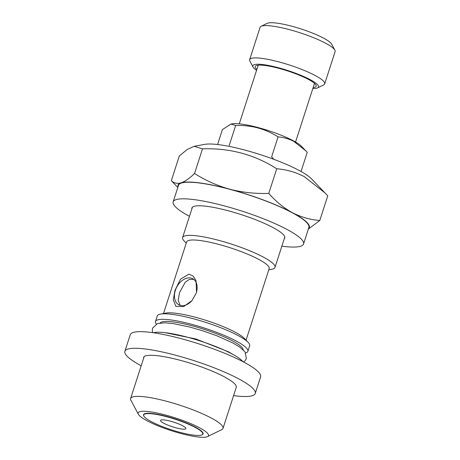 <?xml version="1.0" encoding="UTF-8"?>
<svg xmlns="http://www.w3.org/2000/svg" width="460" height="460" viewBox="0 0 460 460"><rect width="100%" height="100%" fill="white"/><g stroke="black" fill="none" stroke-linecap="round" stroke-linejoin="round"><path stroke-width="0.69" d="M233.582 395.623A68.505 12.38 -162.1 0 0 255.26 393.444L260.624 376.838A68.505 12.38 -162.1 0 0 243.8 362.118A68.505 12.38 -162.1 0 0 173.708 336.772A68.505 12.38 -162.1 0 0 130.249 334.73L124.884 351.336A68.505 12.38 -162.1 0 0 141.191 365.78M255.26 393.444A68.505 12.38 -162.1 0 0 238.435 378.724A68.505 12.38 -162.1 0 0 168.343 353.378A68.505 12.38 -162.1 0 0 124.884 351.336M207.512 436.615A36.961 6.676 -162.1 0 0 199.404 427.702A36.961 6.676 -162.1 0 0 158.573 413.327A36.961 6.676 -162.1 0 0 138.356 414.282A36.961 6.676 -162.1 0 0 147.217 420.865A36.961 6.676 -162.1 0 0 181.918 433.757A36.961 6.676 -162.1 0 0 207.512 436.615L221.726 429.64A48.547 8.769 -162.1 0 0 223.008 428.363L236.267 387.308A48.547 8.769 17.9 0 0 225.429 377.464L225.319 377.332A48.789 8.815 -162.1 0 0 224.52 376.901A48.789 8.815 -162.1 0 0 179.049 359.973L178.681 359.927A48.547 8.769 17.9 0 0 146.539 355.712L146.171 355.666A48.789 8.815 -162.1 0 0 143.641 357.397A48.789 8.815 -162.1 0 0 143.606 358.311M319.792 220.484L327.756 195.833L311.512 178.819A59.139 10.683 -162.1 0 0 298.868 170.292A59.139 10.683 -162.1 0 0 204.809 144.354L194.177 146.303L187.22 149.448L179.308 155.998L171.344 180.648C173.938 183.178 177.186 183.908 181.079 182.839C185.087 181.464 189.572 178.348 194.545 173.495C205.465 180.441 217.218 185.685 229.793 189.221C242.495 192.464 255.49 193.855 268.767 193.413C275.942 201.555 283.826 207.989 292.416 212.715C301.219 217.189 310.345 219.776 319.792 220.484L308.361 229.045M325.151 193.039L304.106 176.531C295.418 172.092 286.292 169.498 276.73 168.762C254.495 154.56 229.753 147.919 202.503 148.844L194.177 146.303M301.053 171.482L307.234 152.358L301.415 146.245A38.439 6.946 -162.1 0 0 293.192 140.702A38.439 6.946 -162.1 0 0 232.053 123.843L230.903 124.056L222.404 129.593L217.58 144.52M305.739 150.759L293.716 141.323C288.753 138.788 283.538 137.31 278.076 136.885C265.368 128.777 251.229 124.982 235.658 125.505L230.903 124.056M313.134 87.59A32.033 5.79 -162.1 0 0 315.974 85.048A32.033 5.79 -162.1 0 0 308.298 79.344A32.033 5.79 -162.1 0 0 278.219 68.172A32.033 5.79 -162.1 0 0 256.042 65.694A32.033 5.79 -162.1 0 0 256.858 69.414M312.829 88.527A34.5 6.233 -162.1 0 0 317.596 87.895A34.5 6.233 -162.1 0 0 310.034 79.574A34.5 6.233 -162.1 0 0 271.923 66.159A34.5 6.233 -162.1 0 0 253.058 67.051A34.5 6.233 -162.1 0 0 256.553 70.351M317.596 87.895L323.644 84.927A39.428 7.124 -162.1 0 0 324.685 83.887A39.428 7.124 -162.1 0 0 315.002 75.417A39.428 7.124 -162.1 0 0 274.666 60.829A39.428 7.124 -162.1 0 0 249.653 59.65A39.428 7.124 -162.1 0 0 249.889 61.105L253.058 67.051M324.685 83.887L335.116 51.6A39.428 7.124 -162.1 0 0 334.88 50.151A39.428 7.124 -162.1 0 0 325.433 43.131A39.428 7.124 -162.1 0 0 288.414 29.377A39.428 7.124 -162.1 0 0 261.119 26.323A39.428 7.124 -162.1 0 0 260.078 27.364L249.653 59.65M334.88 50.151L331.712 44.2A34.5 6.233 -162.1 0 0 323.443 38.059A34.5 6.233 -162.1 0 0 291.053 26.024A34.5 6.233 -162.1 0 0 267.168 23.356L261.119 26.323M284.263 238.705A48.789 8.815 -162.1 0 0 284.774 237.935A48.789 8.815 -162.1 0 0 272.791 227.453A48.789 8.815 -162.1 0 0 222.864 209.403A48.789 8.815 -162.1 0 0 191.912 207.943A48.789 8.815 -162.1 0 0 191.877 208.863M281.853 246.175A68.505 12.38 -162.1 0 0 303.531 243.995L308.896 227.389A68.505 12.38 -162.1 0 0 292.071 212.669A68.505 12.38 -162.1 0 0 221.979 187.323A68.505 12.38 -162.1 0 0 178.52 185.282L173.155 201.888A68.505 12.38 -162.1 0 0 189.462 216.332M303.531 243.995A68.505 12.38 -162.1 0 0 286.707 229.275A68.505 12.38 -162.1 0 0 216.614 203.929A68.505 12.38 -162.1 0 0 173.155 201.888M242.886 361.641A48.547 8.769 -162.1 0 0 231.794 353.815A48.547 8.769 -162.1 0 0 153.525 332.775M223.008 428.363A48.547 8.769 -162.1 0 0 211.083 417.933A48.547 8.769 -162.1 0 0 161.414 399.97A48.547 8.769 -162.1 0 0 130.617 398.521A48.547 8.769 -162.1 0 0 130.91 400.309L138.356 414.282M151.317 421.642A31.05 5.612 -162.1 0 0 180.469 432.475A31.05 5.612 -162.1 0 0 201.963 434.872A31.05 5.612 -162.1 0 0 195.155 427.386A31.05 5.612 -162.1 0 0 160.856 415.311A31.05 5.612 -162.1 0 0 143.876 416.116A31.05 5.612 -162.1 0 0 151.317 421.642M143.876 416.116L143.715 415.817A31.297 5.652 17.9 0 1 160.833 415.006A31.297 5.652 17.9 0 1 195.408 427.179A31.297 5.652 17.9 0 1 202.268 434.729L201.963 434.872M182.631 425.741A13.305 2.403 -162.1 0 0 169.015 420.819A13.305 2.403 -162.1 0 0 160.574 420.423A13.305 2.403 -162.1 0 0 163.84 423.28A13.305 2.403 -162.1 0 0 177.456 428.208A13.305 2.403 -162.1 0 0 185.897 428.605A13.305 2.403 -162.1 0 0 182.631 425.741M175.001 290.294L173.282 299.811L175.869 306.354L183.615 306.63L191.981 300.61L196.248 293.077L196.523 292.14L196.012 280.445L193.108 276.058L188.933 274.131L180.51 279.174L175.001 290.294M196.5 292.244A14.783 10.183 -62.1 0 0 196.5 292.226A14.783 10.183 -62.1 0 0 192.723 278.714A14.783 10.183 -62.1 0 0 175.352 290.409A14.783 10.183 -62.1 0 0 178.859 304.836A14.783 10.183 -62.1 0 0 192.096 300.478M193.786 279.41L189.347 279.415L185.282 282.124L179.538 292.629L178.187 300.253L180.17 305.371M268.784 269.807L271.745 269.261A48.547 8.769 -162.1 0 0 274.999 267.381A48.547 8.769 -162.1 0 0 263.08 256.95A48.547 8.769 -162.1 0 0 213.411 238.987A48.547 8.769 -162.1 0 0 182.614 237.544A48.547 8.769 -162.1 0 0 184.155 240.971L186.242 243.144M246.048 340.193L269.175 268.588A43.372 7.837 -162.1 0 0 258.526 259.267A43.372 7.837 -162.1 0 0 214.147 243.225A43.372 7.837 -162.1 0 0 186.633 241.931L163.507 313.53M245.72 352.952A48.547 8.769 -162.1 0 0 247.888 351.331L249.677 345.799A48.547 8.769 -162.1 0 0 248.13 342.366L244.277 338.347A43.372 7.837 -162.1 0 0 235.002 332.091A43.372 7.837 -162.1 0 0 166.025 313.07L160.546 314.077A48.547 8.769 -162.1 0 0 157.286 315.957L155.497 321.494A48.547 8.769 -162.1 0 0 156.308 324.076M248.13 342.366A48.547 8.769 -162.1 0 0 237.751 335.369A48.547 8.769 -162.1 0 0 160.546 314.077M247.888 351.331A48.547 8.769 -162.1 0 0 235.963 340.9A48.547 8.769 -162.1 0 0 186.294 322.937A48.547 8.769 -162.1 0 0 155.497 321.494M235.658 125.505L229.195 145.521M278.076 136.885L271.607 156.906L273.936 159.361M202.503 148.844L194.545 173.495M276.73 168.762L268.767 193.413M177.807 187.473L171.344 180.648M308.436 228.804A69 12.466 -162.1 0 0 292.416 212.715A69 12.466 -162.1 0 0 229.793 189.221A69 12.466 -162.1 0 0 181.079 182.839A69 12.466 -162.1 0 0 178.06 186.697M243.208 349.818A43.688 7.895 -162.1 0 0 232.409 340.848A43.688 7.895 -162.1 0 0 188.755 324.944A43.688 7.895 -162.1 0 0 160.178 323M314.502 83.352L295.556 142.013M152.72 332.66L152.271 330.734L152.57 328.141L157.418 323.622L164.789 322.793L172.925 323.541L189.813 327.048L203.688 331.096L216.867 335.788L233.082 343.079L239.631 346.984L245.099 351.963L246.364 358.455L245.082 360.726L243.61 362.02M165.071 332.66L195.776 338.951L228.465 351.785L233.588 354.792M284.809 237.021L274.999 267.381M192.418 207.178L182.614 237.544M144.147 356.626L130.617 398.521M258.227 65.176L239.28 123.832"/></g></svg>
